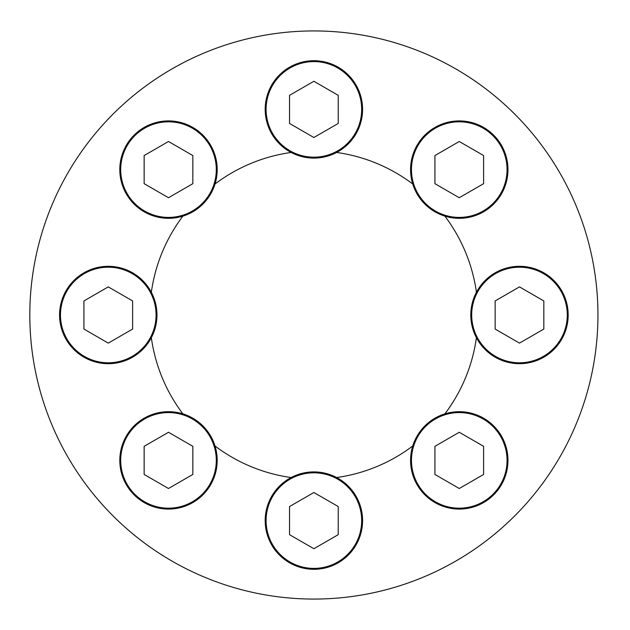 <?xml version="1.0" encoding="UTF-8"?>
<svg xmlns="http://www.w3.org/2000/svg" width="630" height="630" viewBox="0 0 630 630"><rect width="100%" height="100%" fill="white"/><g stroke="black" fill="none" stroke-linecap="round" stroke-linejoin="round"><path stroke-width="0.94" d="M151.342 337.735A164.123 164.123 0 0 0 182.873 413.863M215.019 446.009A164.123 164.123 0 0 0 291.147 477.54M336.617 477.54A164.123 164.123 0 0 0 412.737 446.009M444.89 413.863A164.123 164.123 0 0 0 476.422 337.735M476.422 292.265A164.123 164.123 0 0 0 444.89 216.137M412.737 183.991A164.123 164.123 0 0 0 336.617 152.46M291.147 152.46A164.123 164.123 0 0 0 215.019 183.991M182.873 216.137A164.123 164.123 0 0 0 151.342 292.265M597.941 315A284.059 284.059 0 0 0 171.848 68.993A284.059 284.059 0 0 0 171.848 561.007A284.059 284.059 0 0 0 597.941 315M459.262 197.733L483.612 183.669L483.612 155.555L459.262 141.498L434.92 155.555L434.92 183.669L459.262 197.733M410.571 169.612A48.699 48.699 0 0 1 483.612 127.441A48.699 48.699 0 0 1 483.612 211.79A48.699 48.699 0 0 1 410.571 169.612M313.882 137.505L338.231 123.448L338.231 95.335L313.882 81.278L289.532 95.335L289.532 123.448L313.882 137.505M265.183 109.392A48.699 48.699 0 0 1 338.231 67.221A48.699 48.699 0 0 1 338.231 151.57A48.699 48.699 0 0 1 265.183 109.392M168.494 197.733L192.843 183.669L192.843 155.555L168.494 141.498L144.144 155.555L144.144 183.669L168.494 197.733M119.802 169.612A48.699 48.699 0 0 1 192.843 127.441A48.699 48.699 0 0 1 192.843 211.79A48.699 48.699 0 0 1 119.802 169.612M108.273 343.114L132.623 329.057L132.623 300.943L108.273 286.886L83.924 300.943L83.924 329.057L108.273 343.114M59.574 315A48.699 48.699 0 0 1 132.623 272.829A48.699 48.699 0 0 1 132.623 357.171A48.699 48.699 0 0 1 59.574 315M168.494 488.502L192.843 474.445L192.843 446.331L168.494 432.267L144.144 446.331L144.144 474.445L168.494 488.502M119.802 460.388A48.699 48.699 0 0 1 192.843 418.21A48.699 48.699 0 0 1 192.843 502.559A48.699 48.699 0 0 1 119.802 460.388M313.882 548.722L338.231 534.665L338.231 506.551L313.882 492.495L289.532 506.551L289.532 534.665L313.882 548.722M265.183 520.608A48.699 48.699 0 0 1 338.231 478.43A48.699 48.699 0 0 1 338.231 562.779A48.699 48.699 0 0 1 265.183 520.608M459.262 488.502L483.612 474.445L483.612 446.331L459.262 432.267L434.92 446.331L434.92 474.445L459.262 488.502M410.571 460.388A48.699 48.699 0 0 1 483.612 418.21A48.699 48.699 0 0 1 483.612 502.559A48.699 48.699 0 0 1 410.571 460.388M519.482 343.114L543.832 329.057L543.832 300.943L519.482 286.886L495.141 300.943L495.141 329.057L519.482 343.114M470.791 315A48.699 48.699 0 0 1 543.832 272.829A48.699 48.699 0 0 1 543.832 357.171A48.699 48.699 0 0 1 470.791 315M411.469 169.612A47.793 47.793 0 0 1 483.163 128.221A47.793 47.793 0 0 1 483.163 211.003A47.793 47.793 0 0 1 411.469 169.612M266.088 109.392A47.793 47.793 0 0 1 337.774 68.001A47.793 47.793 0 0 1 337.774 150.783A47.793 47.793 0 0 1 266.088 109.392M120.7 169.612A47.793 47.793 0 0 1 192.394 128.221A47.793 47.793 0 0 1 192.394 211.003A47.793 47.793 0 0 1 120.7 169.612M60.48 315A47.793 47.793 0 0 1 132.174 273.609A47.793 47.793 0 0 1 132.174 356.391A47.793 47.793 0 0 1 60.48 315M120.7 460.388A47.793 47.793 0 0 1 192.394 418.997A47.793 47.793 0 0 1 192.394 501.779A47.793 47.793 0 0 1 120.7 460.388M266.088 520.608A47.793 47.793 0 0 1 337.774 479.217A47.793 47.793 0 0 1 337.774 561.999A47.793 47.793 0 0 1 266.088 520.608M411.469 460.388A47.793 47.793 0 0 1 483.163 418.997A47.793 47.793 0 0 1 483.163 501.779A47.793 47.793 0 0 1 411.469 460.388M471.689 315A47.793 47.793 0 0 1 543.383 273.609A47.793 47.793 0 0 1 543.383 356.391A47.793 47.793 0 0 1 471.689 315"/></g></svg>
